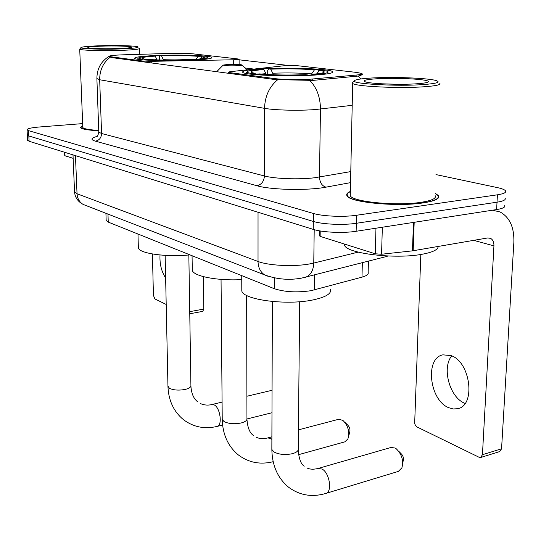 <?xml version="1.0" encoding="UTF-8"?>
<svg xmlns="http://www.w3.org/2000/svg" width="541" height="541" viewBox="0 0 541 541"><rect width="100%" height="100%" fill="white"/><g stroke="black" fill="none" stroke-linecap="round" stroke-linejoin="round"><path stroke-width="0.81" d="M229.398 73.42L229.391 72.568L228.126 72.251L229.891 71.737L286.142 65.515L297.252 65.684L357.046 72.474L361.963 73.529C362.598 74.117 360.658 74.631 356.12 75.064L356.093 76.409M192.806 60.207C206.155 59.49 212.512 58.57 211.862 57.447C210.49 55.466 177.942 54.438 154.895 55.561C141.12 56.23 134.357 57.163 134.601 58.347C135.128 60.308 169.252 61.451 192.806 60.207M314.267 75.111C327.745 74.212 333.844 73.055 332.559 71.635C329.915 68.802 288.732 67.206 262.615 68.775C248.515 69.606 241.888 70.776 242.713 72.291C244.005 75.077 287.528 76.883 314.267 75.111M368.435 261.134L368.144 272.339C368.806 274.199 366.757 275.795 361.99 277.141L310.96 290.7C296.874 292.728 284.613 292.052 274.199 288.657L108.247 222.101L106.171 220.532L106.158 220.031M229.391 72.568L275.166 78.675C284.897 79.723 296.34 79.926 309.486 79.27L356.12 75.064M111.412 56.839L143.439 61.113L151.216 61.343L233.279 59.794L239.102 59.192L237.966 58.949L193.042 53.843C187.463 53.309 179.93 53.16 170.442 53.397L123.172 54.824C114.104 55.141 109.525 55.649 109.438 56.338L111.412 56.839L111.432 57.556M350.358 191.44C347.227 192.772 346.105 194.212 346.991 195.761C349.073 202.327 396.905 207.041 423.13 202.902C435.025 201.049 440.131 198.615 438.447 195.605L435.214 193.279M362.206 74.543L362.22 74.029C362.781 74.523 361.462 75.199 358.27 76.058L312.989 80.393L275.423 79.608L111.277 57.535L109.289 56.562L109.742 55.973M27.327 134.878L28.829 135.967L313.334 221.438C322.639 224.38 343.562 225.299 356.323 223.284L497.017 202.199C503.414 201.171 506.106 199.798 505.091 198.074C506.106 199.798 503.414 201.171 497.017 202.199L356.323 223.284C343.562 225.299 322.639 224.38 313.334 221.438L28.829 135.967L27.327 134.878M237.289 59.605L288.164 65.434M244.904 67.95L253.824 69.059M82.739 125.749L80.508 127.554C81.603 129.123 87.689 130.185 98.746 130.746M82.658 123.605L39.378 126.993C31.222 127.696 27.118 128.636 27.064 129.826L28.551 130.651L313.435 213.472C322.761 216.326 343.724 217.218 356.505 215.264L497.429 194.807C503.833 193.813 506.525 192.481 505.504 190.811C504.57 189.641 501.886 188.572 497.436 187.619L435.978 174.587M27.598 140.146L29.099 141.269L313.232 229.37C322.517 232.407 343.4 233.354 356.14 231.278L496.611 209.57C503.002 208.508 505.686 207.095 504.679 205.316M465.071 403.417L464.712 403.268C449.632 397.371 441.605 367.731 451.749 355.89M448.624 407.671L453.189 408.969L457.605 408.712C476.006 405.811 470.629 361.888 451.032 355.586L442.903 354.842C424.719 357.98 429.358 400.124 448.624 407.671M320.218 230.96L320.144 236.376L375.265 253.797L375.968 228.214M492.384 210.219L499.965 211.91C509.683 217.218 514.315 227.348 513.862 242.307L501.561 448.793L499.776 451.546L480.868 457.429M420.824 254.473L414.656 423.589L415.603 425.666L417.037 426.964L479.083 457.267L480.678 457.483L482.437 454.711L493.933 245.851C494.021 242.179 492.892 239.677 490.545 238.351L487.657 237.959L412.452 250.862L381.561 254.236L375.265 253.797M320.144 236.376L319.264 235.626M369.841 78.12C360.57 78.743 355.43 79.615 354.416 80.731C350.203 83.855 397.628 86.587 423.941 84.524C436.837 83.497 440.922 82.185 436.208 80.589C428.053 77.958 391.096 76.646 369.841 78.12M352.725 82.374L352.671 83.382C354.768 86.486 400.313 88.677 425.206 86.695C436.526 85.809 441.361 84.66 439.711 83.233M350.311 193.786L350.27 195.72C352.259 201.813 396.539 206.168 420.851 202.341C431.914 200.623 436.668 198.371 435.12 195.571M350.352 191.67C347.586 192.934 346.619 194.3 347.457 195.754C349.533 202.253 396.851 206.919 422.798 202.821C434.579 200.988 439.637 198.581 437.973 195.599L435.201 193.509M344.272 244.005L344.576 245.337C346.659 253.513 395.39 259.41 422.142 254.25C432.726 252.289 438.075 249.692 438.176 246.466M417.314 83.74C424.09 83.246 427.762 82.584 428.33 81.765C430.535 79.284 395.444 77.404 375.806 78.83C365.486 79.574 362.037 80.589 365.445 81.88C371.018 83.889 400.861 84.998 417.314 83.74M397.858 84.274L381.662 83.801M325.952 493.392L398.311 471.407L401.909 467.837C403.701 460.513 401.807 454.149 396.222 448.753L395.045 448.009L390.906 447.481M241.793 288.718L241.8 290.916C243.092 299.707 285.979 305.537 312.38 300.059C325.682 297.286 331.728 293.668 330.51 289.192M245.628 73.285L247.217 71.676C246.723 72.305 248.17 72.907 251.565 73.488L251.01 74.185M267.7 74.523L267.707 70.452L268.64 68.896C286.777 68.22 303.088 68.477 317.567 69.667L318.818 71.189M266.341 74.442L263.9 69.546L261.77 69.282C253.134 69.897 248.285 70.695 247.217 71.676M315.153 75.057L314.869 74.536C326.494 73.562 330.456 72.42 326.771 71.094L322.537 70.242L319.413 70.425L316.742 73.853M263.9 69.546C252.999 70.377 249.11 71.426 252.234 72.69L254.906 73.292L251.565 73.488M317.567 69.667L314.449 69.85C301.513 68.795 286.96 68.565 270.777 69.16L268.64 68.896M314.869 74.536L312.482 74.245C319.596 73.671 323.498 72.981 324.187 72.163C324.559 71.54 322.97 70.959 319.413 70.425M254.906 73.292L255.981 74.523M310.548 75.314L314.449 69.85M270.777 69.16L273.421 74.786M311.839 75.246L312.482 74.245M308.025 75.429L307.782 74.962C288.252 75.726 271.095 75.442 256.312 74.103L255.866 74.672M256.312 74.103L259.666 73.907C272.86 75.077 288.11 75.334 305.401 74.672L307.782 74.962M398.697 451.228L400.861 453.399C403.153 455.61 403.931 458.207 403.194 461.202M138.327 246.737L138.361 247.893C139.132 253.499 166.777 257.388 189.918 254.858M159.358 60.01L159.297 57.008L159.947 55.649C176.217 55.141 189.959 55.331 201.171 56.21L201.834 56.947M157.025 59.936L155.253 56.129L153.678 55.939C144.751 56.453 139.72 57.116 138.577 57.928L140.958 59.037L140.477 59.618M194.077 60.146L193.901 59.787C205.35 59.037 209.793 58.151 207.23 57.136L201.976 56.771L200.278 58.868M155.253 56.129C144.657 56.785 140.423 57.589 142.547 58.55L143.994 58.895L140.958 59.037M201.171 56.21L198.317 56.345C188.282 55.567 176.021 55.398 161.536 55.845L159.947 55.649M193.901 59.787L192.163 59.578C199.683 59.097 203.829 58.516 204.62 57.833L201.976 56.771M143.994 58.895L144.548 59.483M195.91 59.314L198.317 56.345M161.536 55.845L163.463 60.105M191.812 60.254L192.163 59.578M187.585 60.43L187.429 60.105C170.077 60.666 155.74 60.464 144.427 59.49L144.055 59.943M144.427 59.49L147.47 59.348C157.593 60.193 170.341 60.376 185.705 59.889L187.429 60.105M298.578 454.67L344.82 441.862L347.904 438.947C349.831 431.853 348.154 425.659 342.886 420.377L338.727 419.268L298.416 429.865M227.639 64.48L223.19 65.082C224.535 65.765 229.398 65.982 237.77 65.725C241.333 65.515 242.713 65.238 241.908 64.9C239.088 64.379 234.334 64.237 227.639 64.48M192.258 268.708L192.285 270.351C193.448 276.275 218.003 281.043 241.759 279.589M344.82 422.25L347.586 424.935C349.75 427.099 350.44 429.635 349.648 432.536L348.708 435.992M64.866 152.359L65.015 155.774L73.136 158.337M203.369 276.64L203.774 309.08L202.78 311.359L189.769 313.773M152.413 253.979L153.428 295.413L154.902 298.936L166.202 304.461M160.014 254.987C159.581 263.954 161.455 271.602 165.634 277.932M97.306 45.863C87.71 46.262 82.286 46.81 81.042 47.507C78.492 48.852 103.744 49.698 122.618 48.859C134.54 48.305 139.592 47.615 137.772 46.783C134.804 45.674 113.346 45.201 97.306 45.863M81.001 47.561L79.723 49.109C79.96 50.428 104.927 51.131 123.274 50.306C134.411 49.792 139.849 49.136 139.578 48.332M82.793 127.088L82.807 127.48C83.76 128.88 89.069 129.854 98.739 130.395M82.746 125.864L80.839 127.541C81.914 129.089 87.885 130.138 98.746 130.692M119.568 48.501C126.797 48.183 130.807 47.764 131.591 47.25C133.208 46.208 114.354 45.6 100.146 46.201C90.827 46.614 86.79 47.148 88.034 47.811C90.09 48.663 107.118 49.042 119.568 48.501M314.632 274.916L314.436 289.922M312.732 79.027L312.718 80.42M143.46 61.863L143.439 61.113M275.166 78.675L275.166 79.574M274.24 277.925L274.199 288.657M362.342 262.696L361.99 277.141M107.97 214.074L108.247 222.101M151.25 62.912L151.216 61.343M233.306 64.352L233.279 59.794M350.548 182.635L325.939 187.166C307.795 190.743 271.068 189.959 256.928 185.739L95.372 141.154C99.267 140.383 101.336 137.833 101.573 133.512L264.434 175.974C274.706 178.814 299.281 179.7 314.74 177.746L350.784 171.592M95.372 141.154C90.32 139.612 90.874 138.036 97.028 136.44M98.78 131.706L98.8 132.146L101.573 133.512L99.679 79.75L96.88 78.54M352.205 105.326L315.64 109.512C299.951 110.851 274.984 110.263 264.542 108.349C264.921 96.271 269.303 86.722 277.702 79.71M309.783 80.413C316.776 87.628 320.333 97.17 320.455 109.045L319.488 177.056C319.799 182.527 321.949 185.894 325.939 187.166M110.181 57.231C103.148 62.688 99.645 70.195 99.679 79.75L264.542 108.349L264.434 175.974C263.974 181.404 261.479 184.657 256.928 185.739M360.915 78.952L358.27 76.058M28.551 130.651L29.099 141.269M313.435 213.472L313.232 229.37M356.505 215.264L356.14 231.278M497.429 194.807L496.611 209.57M74.523 191.467L74.55 192.008L77.032 193.766L258.03 261.479C268.343 265.57 293.222 266.862 308.938 264.055L313.766 263.068L314.206 229.661M258.037 212.261L258.03 261.479C258.185 267.612 260.404 272.089 264.671 274.916L268.221 276.356M304.908 277.405L305.455 277.269C310.602 275.403 313.374 270.669 313.766 263.068L358.216 252.133M385.219 256.833L301.736 278.081C289.225 280.421 276.864 279.366 264.671 274.916L83.104 204.424C79.392 202.084 77.363 198.533 77.032 193.766L75.456 155.646M388.059 256.008L385.753 256.698L387.539 255.988M72.994 154.882L74.55 192.008C74.888 195.896 76.504 199.196 79.412 201.908L83.104 204.424L86.472 205.729M473.666 240.366L493.933 245.851M414.183 222.31L413.148 250.76M482.437 454.711L501.561 448.793M412.452 250.862L413.48 222.419M382.345 227.227L381.561 254.236M299.7 301.709L298.226 448.76C298.544 450.802 296.684 452.425 292.661 453.628C285.52 455.177 279.325 454.65 274.084 452.053L271.846 449.503L271.853 448.469M318.203 468.432L322.145 469.088C329.76 473.01 332.519 492.445 325.614 493.493C311.927 497.456 299.565 495.346 288.522 487.171C277.722 478.149 272.164 465.598 271.846 449.503L272.38 301.499M266.003 73.63L261.344 74.07M311.318 73.86C299.917 72.907 287.109 72.697 272.887 73.224M188.836 254.967L190.905 385.483C191.081 387.133 189.167 388.452 185.171 389.432C178.692 390.595 173.431 390.203 169.38 388.255L167.947 386.071M200.664 403.667C204.356 405.223 208.123 405.507 211.957 404.519L214.371 404.999C220.349 408.015 222.594 425.706 217.097 426.416L222.594 425.043M156.89 59.618L154.124 59.808M192.562 59.551C183.832 59.043 174.04 58.969 163.172 59.321M246.649 295.413L246.946 418.511C247.196 420.364 245.303 421.845 241.279 422.947C234.442 424.3 228.701 423.84 224.048 421.561L222.229 419.485L222.223 418.707M256.393 437.351C259.775 438.839 263.548 439.028 267.727 437.933L270.764 438.535L271.886 439.36M189.735 311.663L203.774 309.08M211.862 57.873L211.862 57.447M332.546 72.44L332.559 71.635M361.949 73.975L361.936 74.753M109.438 56.338L109.451 56.764M105.921 213.276L106.171 220.532M228.133 73.251L228.126 72.251M239.122 64.535L239.102 59.28M438.352 197.952L438.447 195.605M96.69 136.758C97.394 136.69 98.097 135.149 98.8 132.146L96.893 78.83C96.873 68.768 101.032 61.214 109.377 56.169M27.064 129.826L27.611 140.389M458.213 408.543L457.605 408.712M488.821 237.898L490.545 238.351M319.264 235.862L319.332 230.804M354.416 80.731L352.448 82.651M350.27 195.72L352.671 83.382M347.444 196.342L347.457 195.754M344.576 245.337L344.603 244.106M304.231 466.186C300.897 464.104 298.889 458.66 298.213 449.848M307.22 468.073C310.149 469.466 313.888 469.561 318.453 468.357L391.177 447.407M241.8 290.916L241.746 275.646M165.154 255.379L167.96 386.619C168.562 400.644 173.756 411.681 183.541 419.742C193.489 427.133 204.674 429.358 217.097 426.416M197.634 401.787C193.604 398.649 191.365 393.408 190.912 386.064M211.957 404.519L222.087 402.119M246.892 396.249L272.062 390.291M138.361 247.893L137.982 234.03M138.577 57.928L137.367 59.199M246.994 418.964L271.981 412.736M221.053 279.386L222.229 419.485C222.696 434.592 228.092 446.426 238.419 454.988C248.725 462.656 260.316 464.895 273.191 461.696M253.371 435.458C249.699 432.901 247.555 427.525 246.946 419.329M267.727 437.933L271.893 436.837M223.19 65.082L216.691 71.716M192.285 270.351L192.062 255.717M242.145 65.143L246.77 69.85M64.737 155.605L64.595 152.271M82.807 127.48L79.723 49.109M80.852 127.967L80.839 127.541M139.734 54.323L139.585 48.562"/></g></svg>

